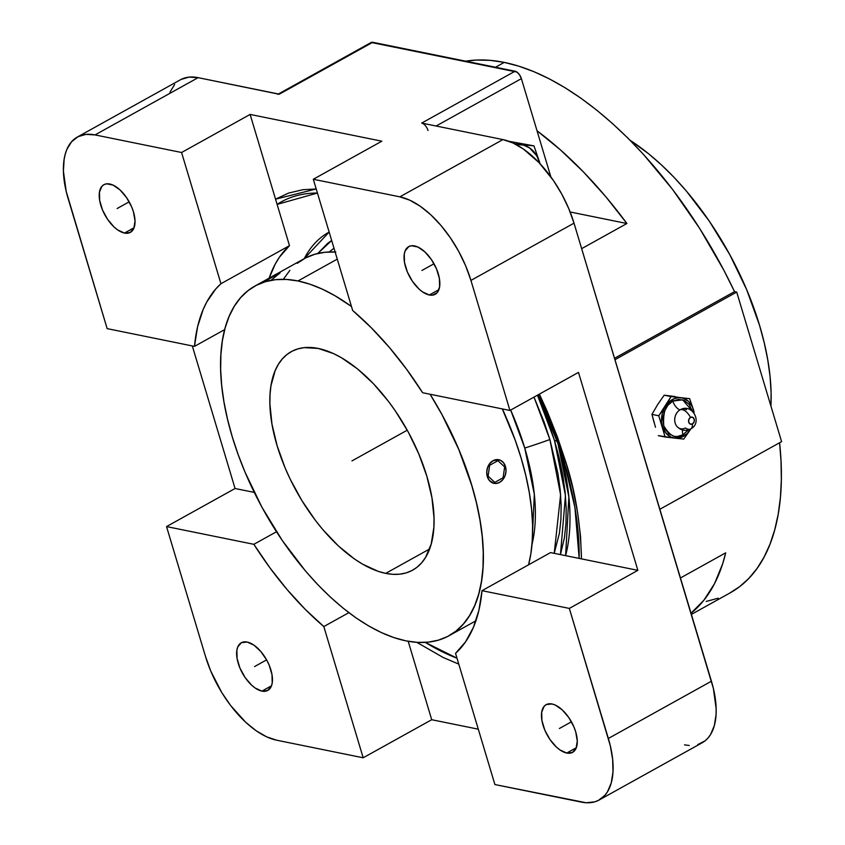 <?xml version="1.0" encoding="UTF-8"?>
<svg xmlns="http://www.w3.org/2000/svg" width="845" height="845" viewBox="0 0 845 845"><rect width="100%" height="100%" fill="white"/><g stroke="black" fill="none" stroke-linecap="round" stroke-linejoin="round"><path stroke-width="1.27" d="M371.208 42.461L516.886 72.047L519.559 74.856L521.386 78.638L436.115 126.011L521.386 78.638L550.845 176.837L521.386 78.638A7.267 3.676 -119.1 0 0 515.07 71.212L421.697 123.085L502.933 139.583L512.915 142.942L523.361 148.995L539.025 162.61L553.486 180.576L561.83 194.223L568.759 208.599L574.009 223.154L711.427 681.207L608.358 738.467L569.34 608.411L482.009 590.676L550.549 552.598L581.487 558.883L580.547 536.395L577.631 512.714L572.783 488.083L566.044 462.806L557.499 437.161L547.254 411.441L539.385 394.119L566.044 462.806A9.823 3.359 163.3 0 1 564.059 461.55L559.95 448.621A260.756 131.947 60.9 0 1 564.059 461.55A260.756 131.947 60.9 0 1 579.163 558.418L574.938 507.613L564.059 461.55A9.823 3.359 -16.7 0 0 566.044 462.806C575.424 491.737 580.568 523.763 581.487 558.883L637.869 570.343L578.487 372.402L637.869 570.343L569.34 608.411L482.009 590.676A219.964 111.308 60.9 0 1 455.539 653.333L494.906 784.551L455.539 653.333L465.542 641.851L473.38 627.412L478.904 610.259L482.009 590.676L550.549 552.598L637.869 570.343L569.34 608.411L610.28 745.639L612.657 759.412L612.984 771.992L611.241 782.903L607.513 791.733L604.946 795.251L598.513 800.331L594.722 801.852L586.145 802.75L494.906 784.551L581.455 802.127A81.807 41.394 60.9 0 0 599.094 800.025L702.163 742.766A81.807 41.394 -119.1 0 0 711.427 681.207L608.358 738.467A81.807 41.394 60.9 0 1 599.094 800.025M425.288 642.39L456.997 658.202A260.756 131.947 60.9 0 1 425.288 642.39M329.149 232.069L304.242 258.654A211.123 106.84 -119.1 0 1 329.149 232.069M317.773 253.468L331.673 240.487L327.68 243.349L317.773 253.468M537.462 395.185L554.5 440.467A15.97 5.471 163.3 0 1 557.732 442.516L556.939 439.886A211.123 106.84 -119.1 0 1 557.732 442.516A15.97 5.471 -16.7 0 0 554.5 440.467L559.274 458.222L562.844 475.566L565.157 492.339L566.192 508.373L565.96 523.52L564.439 537.631L560.446 554.616L565.463 495.624L554.5 440.467L548.553 422.468L537.462 395.185M532.001 544.444L534.325 494.314L524.756 448.04A211.968 72.607 -16.7 0 0 549.884 439.527L560.615 494.79L554.214 553.348L559.453 532.994L560.911 519.432L561.143 504.856L560.14 489.435L557.911 473.295L549.884 439.527A211.968 72.607 163.3 0 1 524.756 448.04A182.974 92.591 -119.1 0 0 510.676 410.068L524.756 448.04A182.974 92.591 -119.1 0 1 532.001 544.444M688.474 429.873L682.961 434.805L677.162 436.527L674.247 436.326L668.955 433.844L665.015 428.933L663.758 425.795L662.902 418.74L664.318 411.568L667.814 405.357L672.831 401.069A8.725 4.415 -119.1 0 0 680.035 409.888A8.725 4.415 60.9 0 1 672.831 401.069L678.63 399.347L684.313 400.456L689.013 404.227L692.298 411.082L682.665 399.833L672.831 401.069C665.86 403.825 662.839 412.064 663.758 425.795C670.159 436.474 676.56 439.484 682.961 434.805A8.725 4.415 60.9 0 1 682.654 430.031A8.725 4.415 -119.1 0 0 682.961 434.805L688.865 429.344M676.38 425.711A10.045 7.954 -78.5 0 1 680.035 409.888A10.045 7.954 -78.5 0 1 686.499 409.719M692.435 423.968A10.911 5.524 60.9 0 1 690.597 428.975A10.911 5.524 -119.1 0 0 692.435 423.968L690.207 424.084L688.717 422.215L688.823 419.458L690.471 417.419A3.633 2.873 101.5 0 0 688.717 422.215A3.633 2.873 101.5 0 0 692.435 423.968A3.633 2.873 101.5 0 0 694.199 419.173A3.633 2.873 101.5 0 0 690.471 417.419L692.699 417.303L694.199 419.173L694.094 421.93L692.435 423.968M680.035 409.888A10.911 5.524 60.9 0 1 690.471 417.419A10.911 5.524 -119.1 0 0 680.035 409.888A10.045 7.954 -78.5 0 0 674.711 420.071A10.045 7.954 -78.5 0 0 680.394 428.679A10.045 7.954 -78.5 0 0 685.453 427.961A10.911 5.524 -119.1 0 0 690.597 428.975C685.348 431.415 680.753 430.517 676.792 426.281M429.302 295A27.272 13.795 60.9 0 1 407.448 272.185A27.272 13.795 60.9 0 1 408.705 246.624A27.272 13.795 60.9 0 1 414.578 245.927A27.272 13.795 60.9 0 1 436.442 268.731A27.272 13.795 60.9 0 1 435.186 294.303A27.272 13.795 60.9 0 1 429.302 295L438.882 289.677L429.302 295L432.344 295.18L437.14 292.708L439.611 286.856L439.389 278.501L436.516 268.932L431.425 259.584L424.898 251.905L417.905 247.036L411.536 245.747L408.895 246.518L405.188 250.764L404.269 254.07L404.491 262.415L407.364 271.995L412.455 281.332L418.993 289.022L422.489 291.863L429.302 295M566.731 753.053A27.272 13.795 60.9 0 1 544.867 730.238A27.272 13.795 60.9 0 1 546.123 704.677A27.272 13.795 60.9 0 1 552.007 703.969A27.272 13.795 60.9 0 1 573.861 726.784A27.272 13.795 60.9 0 1 572.604 752.356A27.272 13.795 60.9 0 1 566.731 753.053L576.311 747.73L566.731 753.053L572.414 752.451L576.121 748.216L577.272 740.97L575.698 731.833L573.945 726.975L568.854 717.637L562.316 709.958L555.334 705.089L552.007 703.969L546.314 704.572L544.169 706.272L541.698 712.124L541.909 720.468L544.782 730.048L549.873 739.386L556.411 747.075L559.918 749.916L566.731 753.053M504.243 62.393A299.014 151.308 -119.1 0 0 465.637 61.178L476.559 60.048L490.089 60.344L504.243 62.393L495.519 67.241L504.243 62.393L518.914 66.195L534.019 71.719L549.451 78.923L565.115 87.774L580.906 98.2L596.728 110.135L612.467 123.518L628.036 138.242L643.32 154.223L672.652 189.523L699.713 228.499L723.806 270.146L734.537 291.631L614.547 358.28L734.537 291.631A299.014 151.308 -119.1 0 0 504.243 62.393M124.49 233.072A27.272 13.795 60.9 0 1 102.625 210.257A27.272 13.795 60.9 0 1 103.882 184.696A27.272 13.795 60.9 0 1 109.765 183.999A27.272 13.795 60.9 0 1 131.619 206.803A27.272 13.795 60.9 0 1 130.362 232.375A27.272 13.795 60.9 0 1 124.49 233.072L134.07 227.749L124.49 233.072L130.172 232.47L133.88 228.234L135.031 220.989L133.457 211.852L131.704 207.004L126.613 197.656L120.075 189.977L113.093 185.118L106.713 183.819L104.072 184.59L101.928 186.291L99.456 192.142L99.668 200.487L102.541 210.067L107.632 219.404L114.17 227.094L117.677 229.935L124.49 233.072M261.908 691.125A27.272 13.795 60.9 0 1 240.043 668.31A27.272 13.795 60.9 0 1 241.3 642.749A27.272 13.795 60.9 0 1 247.184 642.052L241.49 642.644L237.794 646.89L236.875 650.196L237.096 658.54L239.969 668.12L245.061 677.458L251.599 685.147L255.095 687.988L261.908 691.125L267.601 690.523L271.298 686.288L272.217 682.982L271.995 674.627L269.122 665.057L266.819 660.262L260.883 651.579L253.996 645.189L247.184 642.052A27.272 13.795 60.9 0 1 269.048 664.857A27.272 13.795 60.9 0 1 267.791 690.428A27.272 13.795 60.9 0 1 261.908 691.125L271.488 685.802L261.908 691.125M277.107 204.395A260.756 131.947 60.9 0 1 317.445 193.04L277.107 204.395M502.395 408.938A182.974 92.591 60.9 0 1 506.778 418.898L502.395 408.938M297.968 280.962A199.969 101.189 60.9 0 1 351.488 306.524L335.053 295.771L322.367 289.159L309.957 284.216L297.968 280.962L286.487 279.441L275.639 279.674L265.531 281.649L256.246 285.346L247.891 290.743L240.529 297.767L234.245 306.376L229.101 316.463L225.129 327.945L222.383 340.704L220.894 354.625L220.651 369.571L221.686 385.394L223.967 401.945L227.485 419.057L232.195 436.58L238.068 454.335L245.029 472.154L261.971 507.296L282.378 540.652L305.446 570.945L317.709 584.582L330.31 597.014L343.112 608.146L355.998 617.853L368.853 626.05L381.539 632.651L393.939 637.605L405.938 640.859L417.419 642.38L428.267 642.147L438.375 640.172L447.66 636.475L456.015 631.078L463.366 624.043L469.651 615.445L474.805 605.358L478.766 593.877L481.513 581.117L483.013 567.196L483.245 552.25L482.22 536.427L479.928 519.876L476.411 502.754L471.7 485.241L458.867 449.667L441.924 414.525L430.073 394.235A199.969 101.189 60.9 0 1 449.054 635.725A199.969 101.189 60.9 0 1 405.938 640.859A199.969 101.189 60.9 0 1 245.641 473.58A199.969 101.189 60.9 0 1 254.841 286.096A199.969 101.189 60.9 0 1 297.968 280.962L337.271 259.13L297.968 280.962M528.558 564.819A199.969 101.189 -119.1 0 0 502.289 408.917L515.175 440.076L521.048 457.832L525.759 475.344L529.276 492.466L531.558 509.017L532.593 524.84L532.361 539.786L530.861 553.697L528.558 564.819M505.458 466.461L503.525 462.722L500.504 460.293L496.849 459.574L493.121 460.683L489.889 463.44L487.649 467.433L486.731 472.049L487.29 476.58A12.052 9.538 101.5 0 0 493.892 483.329L490.565 481.745L488.093 478.608L486.815 474.351L486.942 469.683L488.473 465.278L491.198 461.835L494.747 459.87L498.634 459.691M770.925 406.096A199.969 101.189 -119.1 0 0 630.021 140.238L648.633 153.779L661.434 164.902L674.035 177.344L686.298 190.97L709.377 221.263L729.774 254.63L746.716 289.772L759.549 325.346L764.26 342.859L767.778 359.981L770.059 376.532L771.094 392.355L770.925 406.096M385.69 573.375A124.986 63.248 60.9 0 1 285.504 468.827A124.986 63.248 60.9 0 1 291.261 351.647A124.986 63.248 60.9 0 1 318.206 348.436A124.986 63.248 60.9 0 1 418.402 452.994A124.986 63.248 60.9 0 1 412.645 570.164A124.986 63.248 60.9 0 1 385.69 573.375L429.609 548.986L385.69 573.375L378.19 571.347L362.516 564.122L354.488 558.999L338.422 545.976L322.885 529.688L315.502 520.509L301.855 500.515L290.12 479.009L285.124 467.94L277.107 445.706L271.963 424.053L269.893 403.825L270.041 394.478L270.97 385.785L275.164 370.628L278.385 364.322L282.314 358.945L286.909 354.551L292.138 351.182L297.936 348.869L304.253 347.633L318.206 348.436L333.458 353.569L341.391 357.699L357.477 368.885L373.353 383.619L388.404 401.312L395.439 411.071L408.188 431.922L418.771 453.881L426.799 476.115L431.943 497.768L434.013 517.996L433.865 527.333L431.214 544.011L425.51 557.499L421.592 562.876L416.986 567.27L411.768 570.639L405.97 572.952L399.643 574.178L392.862 574.325L385.69 573.375M493.881 483.329L489.202 480.351L487.29 476.58L489.223 480.351L492.244 482.77L495.899 483.488L499.627 482.379L502.859 479.622L505.099 475.629L506.018 471.024L505.458 466.482A12.052 9.538 -78.5 0 1 499.627 482.379A12.052 9.538 101.5 0 1 493.892 483.329L493.976 483.34M277.741 273.431L271.773 276.695A12.052 1.194 -32.4 0 1 277.065 273.759M505.986 471.024L505.458 466.482A12.052 9.538 101.5 0 0 498.867 459.743A12.052 9.538 101.5 0 0 493.121 460.683L489.699 463.409L487.544 467.401L486.699 472.028L487.29 476.58A12.052 9.538 -78.5 0 1 493.121 460.683L498.698 459.701M503.483 462.701L505.458 466.482M271.329 280.065L280.181 272.787M279.79 272.84L263.408 282.304M335.127 251.99A199.969 101.189 -119.1 0 0 304.189 258.686L254.841 286.096M335.835 252.032L324.987 252.264L314.868 254.239L305.594 257.936L297.229 263.334M289.877 270.358L283.593 278.966M329.254 251.958L333.986 248.187L329.254 251.958M534.008 397.108L549.884 439.527L544.169 422.215L534.008 397.108M539.712 162.567L533.955 145.879L508.87 141.273L533.955 145.879L514.721 143.819L533.955 145.879L539.712 162.567A31.814 25.181 101.5 0 0 520.277 144.442A31.814 25.181 101.5 0 0 515.915 144.432L523.509 145.076L529.519 147.896L536.67 155.617L540.018 163.666M655.488 427.243L651.96 414.388L658.783 415.782L651.96 414.388L657.568 404.692L664.191 395.196L671.014 396.59L658.783 415.782L665.152 437.034L658.329 435.64L674.965 438.164A20.449 16.192 -78.5 0 1 662.469 426.503A20.449 16.192 -78.5 0 1 665.406 406.287L658.783 415.782L665.152 437.034L683.763 439.083L690.386 429.598A20.449 16.192 -78.5 0 1 674.965 438.164L683.763 439.083L690.386 429.598A20.449 16.192 -78.5 0 0 690.851 428.827L687.217 433.496L681.355 437.309L674.965 438.164L670.898 437.013L665.765 432.893L662.469 426.503L661.572 421.454L662.3 413.532L664.128 408.558L668.575 402.378L674.437 398.576L678.693 397.657L682.897 398.122L688.485 401.322L692.467 407.047L694.072 412.973A20.449 16.192 -78.5 0 0 693.312 409.371L689.615 398.65L680.827 397.72A20.449 16.192 -78.5 0 1 693.312 409.371L689.615 398.65L671.014 396.59L665.406 406.287A20.449 16.192 -78.5 0 1 680.827 397.72L664.191 395.196L675.06 396.537M694.083 412.033L693.312 409.371L694.083 412.033M690.386 429.598L690.883 428.816L690.386 429.598M565.611 555.661L568.875 496.902L557.732 442.516A211.123 106.84 -119.1 0 1 565.611 555.661M323.815 626.567A219.964 111.308 60.9 0 1 253.859 544.317L276.473 531.758L253.859 544.317L166.539 526.583L235.068 488.505L254.271 492.403L235.068 488.505L192.301 345.932L235.068 488.505L166.539 526.583L253.859 544.317L269.893 567.798L287.089 589.567L305.172 609.277L323.815 626.567L348.858 612.657L323.815 626.567L363.181 757.785L323.815 626.567M431.71 719.718L478.291 729.182L431.71 719.718L363.181 757.785L276.632 740.199L266.65 736.851L256.204 730.788L245.694 722.264L230.685 705.596L221.749 692.509L210.806 671.183L205.557 656.628L166.539 526.583L205.557 656.628A81.807 41.394 60.9 0 0 276.632 740.199L363.181 757.785L431.71 719.718L408.188 641.281L431.71 719.718M458.772 664.107L443.266 657.526L416.807 642.337M691.041 613.248A299.014 151.308 60.9 0 0 725.707 552.831L680.457 577.969L725.707 552.831L722.644 563.837L714.532 583.641L703.864 600.256L690.787 613.449M654.051 422.437L651.96 414.388L657.568 404.692L664.191 395.196L670.856 396.062M706.209 601.429L718.25 598.207M729.436 593.264L739.681 586.62L748.913 578.318L757.088 568.41L764.144 556.971L770.038 544.064L774.738 529.783L778.203 514.214L780.41 497.462L781.35 479.622L781.012 460.831L779.586 442.759A299.014 151.308 -119.1 0 1 730.175 592.863L691.39 614.399M781.593 441.639L736.713 292.074L734.537 291.631L736.713 292.074L614.97 359.695L736.713 292.074L781.593 441.639L659.85 509.271L781.593 441.639M537.019 130.774L560.362 149.819L583.346 171.831L605.633 196.515L626.905 223.513L570.132 211.979L626.905 223.513L581.656 248.652L626.905 223.513A299.014 151.308 60.9 0 0 537.019 130.774M194.477 346.376L224.696 329.592L194.477 346.376A219.964 111.308 60.9 0 1 220.946 283.719L289.486 245.652L279.473 257.123L275.28 263.989L269.132 278.163A219.964 111.308 -119.1 0 1 289.486 245.652L220.946 283.719L215.686 289.075L206.74 302.056L203.106 309.629L197.582 326.793L194.477 346.376L107.157 328.631L194.477 346.376M181.052 79.451L188.984 77.127L198.11 77.655L95.041 134.915L85.905 134.387L77.972 136.71L71.54 141.791L66.861 149.438L65.245 154.139L64.125 159.356L63.407 171.165L66.206 191.414L107.157 328.631L68.139 198.586A81.807 41.394 60.9 0 1 77.402 137.017A81.807 41.394 60.9 0 1 95.041 134.915L198.11 77.655L278.544 94.122M275.544 199.166L289.486 245.652L275.544 199.166L316.22 188.974L302.911 189.692L288.557 193.082L275.544 199.166L250.12 114.434L275.544 199.166M559.95 448.621L538.191 394.773L559.95 448.621M169.94 92.179L174.619 84.532M422.584 123.381L421.697 123.085L515.07 71.212L372.729 42.292L279.357 94.165L372.729 42.292A7.267 3.676 -119.1 0 0 371.156 42.482L277.783 94.355A7.267 3.676 60.9 0 1 279.357 94.165L198.11 77.655A81.807 41.394 -119.1 0 0 180.471 79.757L77.402 137.017M95.041 134.915L181.58 152.501L220.946 283.719L181.58 152.501L250.12 114.434L381.845 141.189L250.12 114.434L181.58 152.501L95.041 134.915M697.801 744.593L705.015 740.875L708.025 737.991L710.592 734.474L714.321 725.654L716.053 714.733L716.148 708.617L713.36 688.379L574.009 223.154L470.929 280.413L465.679 265.858L458.75 251.483L450.406 237.836L440.963 225.446L430.792 214.778L420.282 206.254L409.836 200.202L399.854 196.843A81.807 41.394 60.9 0 1 470.929 280.413L574.009 223.154A81.807 41.394 -119.1 0 0 502.933 139.583L399.854 196.843L313.305 179.267L352.671 310.474L313.305 179.267L381.845 141.189L313.305 179.267L399.854 196.843L502.933 139.583L421.697 123.085A7.267 3.676 60.9 0 1 428.014 130.51M370.226 43.591L370.638 42.905M689.224 745.491L684.524 744.867M422.627 392.724L509.947 410.469L578.487 372.402L509.947 410.469L422.627 392.724L406.593 369.254L389.397 347.475L371.314 327.775L352.671 310.474A219.964 111.308 60.9 0 1 422.627 392.724M470.929 280.413L509.947 410.469L470.929 280.413M559.369 728.517L571.431 721.81M421.94 270.463L434.003 263.756M117.128 208.535L129.19 201.828M254.546 666.589L266.608 659.882M407.237 430.2L351.953 460.905M494.8 482.389L503.081 477.784L504.655 466.936L497.948 460.673L489.667 465.278L488.093 476.126L494.8 482.389M449.054 635.725L475.883 620.821M680.14 409.836C692.087 402.6 703.146 422.806 690.597 428.975"/></g></svg>
